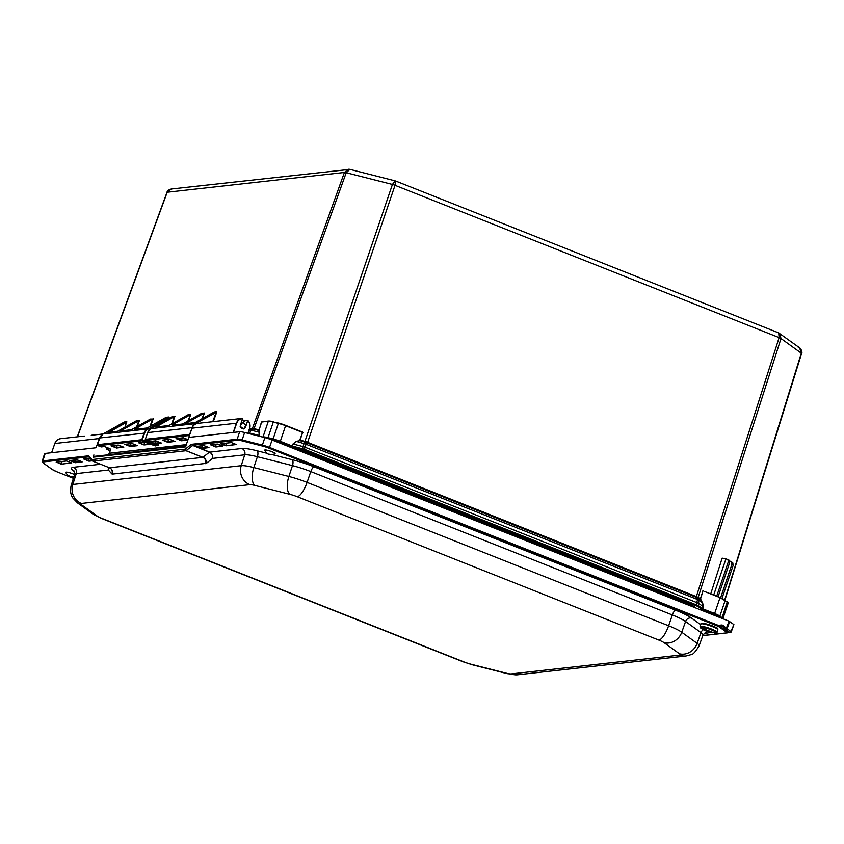 <?xml version="1.0" encoding="UTF-8"?>
<svg xmlns="http://www.w3.org/2000/svg" width="844" height="844" viewBox="0 0 844 844"><rect width="100%" height="100%" fill="white"/><g stroke="black" fill="none" stroke-linecap="round" stroke-linejoin="round"><path stroke-width="1.27" d="M106.84 447.468L106.682 449.124L106.871 447.489M110.121 451.055L106.724 449.124L110.079 448.755L104.55 446.56L101.143 446.93L97.946 445.653L97.45 444.714M156.963 444.735L154.768 444.809L142.256 439.851L142.077 440.768L141.771 439.724A0.802 0.749 83.6 0 0 141.771 439.735L97.429 444.693L99.782 437.994M158.007 445.136L145.822 440.315L145.326 439.365A0.802 0.749 -96.4 0 1 145.337 439.323L147.658 432.645M192.179 427.686L189.647 434.375A0.802 0.749 83.6 0 0 189.647 434.386L189.615 434.945M701.596 609.262A0.802 0.707 -54.2 0 0 702.546 608.682L698.368 605.665A0.802 0.707 125.8 0 1 697.418 606.256L702.219 609.579L703.168 606.625L702.377 602.679L700.541 598.945L700.467 599.757L698.241 598.153A1.192 1.055 125.8 0 1 698.199 597.309L307.016 442.098L306.71 442.783L696.142 597.257L779.128 337.611L778.727 332.916L395.604 180.996L395.024 185.311L307.353 443.089M696.142 597.257L698.083 598.027L698.895 600.168L698.368 605.665L304.631 449.356L292.52 446.096L292.562 447.077L304.093 450.158L697.418 606.256M307.016 442.098L305.201 441.433L304.895 442.119L306.71 442.783L306.045 444.26A3.587 2.975 -155.8 0 0 304.199 443.67L296.128 441.328L299.483 440.758L296.276 441.655L293.269 444.092L291.697 446.792L292.562 447.077M110.205 450.506L109.319 452.985L110.005 453.186L186.366 444.619M158.303 444.577L158.493 445.368L145.928 440.336L189.425 435.483M155.074 443.976L154.241 445.59L158.725 445.621L158.081 445.157M696.226 608.155L692.818 605.707A4.821 0.749 18.7 0 0 690.286 604.452L305.169 451.751A4.821 0.749 -161.3 0 0 301.667 450.612L293.912 448.639M142.256 439.851L144.598 433.13A7.174 6.731 -96.4 0 1 147.711 429.353L168.916 417.01L166.162 417.316L147.172 427.971L134.259 429.417L152.616 419.057L149.915 426.494M188.486 420.766L190.733 414.573L187.853 414.9L168.853 425.555L155.95 426.99L174.307 416.641L171.606 424.068M108.538 432.286L117.654 431.263L136.675 420.628L139.534 420.291L120.523 430.946L131.379 429.733L150.401 419.088L152.616 419.057M124.142 422.148L126.8 421.715L107.948 432.35M172.018 416.799L174.307 416.641M172.429 425.154L182.578 424.015L201.579 413.37L204.459 413.043L201.769 418.972M214.27 411.967L216.792 411.672L216.075 412.516L195.27 423.667L150.96 428.615L172.197 416.651M126.8 421.715L124.912 427.254M124.965 444.324L132.075 443.533L125.176 444.25M130.978 443.649L130.261 446.497L137.53 445.685L132.002 443.49M123.572 422.475L103.063 433.964L124.321 421.989M167.703 419.225L167.882 417.527L147.711 429.353M149.367 443.828L143.965 444.429L144.757 442.108M138.764 442.783L144.978 442.087L138.965 442.72M139.577 442.689L144.06 444.957L150.432 444.239L144.904 442.056M117.253 445.178L116.535 448.027L123.657 447.162M111.45 445.79L118.318 445.041L111.007 445.832L116.535 448.027M190.733 414.573L187.811 421.145M172.039 424.996L190.09 414.879M186.155 423.614L195.47 422.517L214.302 411.956M195.164 422.612L214.323 411.946M185.764 423.466L203.815 413.338M162.291 440.114L169.56 439.302L162.291 440.114L167.819 442.309L163.325 440.041M167.819 442.309L174.94 441.433M149.388 441.549L155.771 440.842L149.388 441.549L154.916 443.744L150.422 441.475M154.916 443.744L161.151 442.973M155.634 440.895L154.832 443.216L160.223 442.615M176.459 438.532L183.285 437.772L187.99 439.64L183.359 437.793M182.262 437.92L181.544 440.768L187.853 440.072M168.536 439.46L167.734 441.771L174.022 441.074M248.927 430.693L249.919 430.007L249.117 430.102M713.676 595.094L725.977 558.77L722.147 558.137L710.722 593.923M262.4 421.8L261.461 422.042L259.097 430.218L253.854 428.383A1.192 0.633 -71 0 1 253.369 429.037L258.76 430.419L259.446 432.012L259.055 435.377L259.119 432.212L251.195 430.197A3.587 2.078 -118.2 0 0 249.919 430.007L253.369 429.037L251.195 430.197L249.159 433.637M253.854 428.383L252.504 428.256A1.192 1.013 -103.7 0 1 252.008 428.889L251.691 428.952A1.192 1.118 -96.4 0 0 252.261 428.309L249.613 428.604M252.504 428.256L344.405 172.45L348.245 169.243L349.574 169.306M305.201 441.433L304.927 441.37A1.192 0.527 -75.7 0 1 304.536 442.045L299.325 440.431M700.657 599.567L702.377 602.679L698.895 600.168A3.587 2.353 159.2 0 0 697.566 599.514L696.785 597.457A1.192 0.559 103.4 0 1 696.775 596.645M698.241 598.153L698.083 598.027A1.192 0.981 131.2 0 1 698.083 597.214M299.789 440.041L302.627 432.466L300.074 440.146L304.927 441.37L392.428 184.456L395.161 180.859L349.891 169.359L346.209 172.725L254.107 428.467A1.192 0.527 -75.7 0 1 253.706 429.132M695.962 605.538L697.566 599.514L306.045 444.26L304.093 450.158M302.068 449.493L304.536 442.045M724.711 599.884L801.304 353.172L799.627 347.823L798.15 347.116M778.928 333.021L779.677 333.433L781.006 338.539L698.199 597.309L700.33 598.85L702.904 591.18L700.541 598.945M720.586 597.837L731.917 564.372L731.284 561.703L729.385 560.87M725.977 558.77L729.353 560.311L729.617 562.716L718.065 596.835M729.617 562.716L728.33 561.798L727.887 559.255M716.661 596.275L728.33 561.798M721.979 598.438L733.193 565.301L731.917 564.372M731.284 561.703L732.75 562.758L733.193 565.301M721.62 618.23A0.802 0.707 -54.2 0 0 722.095 617.702L727.254 601.709L728.15 603.112A9.959 1.54 -161.3 0 0 727.37 602.12L719.932 597.573L704.445 591.433M299.694 430.946L301.983 431.854M702.567 602.489L703.379 606.72L699.022 603.639A3.587 0.622 -162.3 0 0 697.144 602.711L305.317 447.341A3.587 0.644 -161.2 0 0 302.711 446.497L292.984 443.997L292.224 446.022L280.324 441.306L285.599 425.714L302.627 432.466L285.62 425.376M262.115 421.789L268.603 421.061L261.661 422.063L259.161 429.723M262.579 421.736L263.18 421.673M77.458 436.802L167.218 192.232L171.3 189.003C168.642 189.731 167.196 190.85 166.985 192.337A3.587 0.549 20.2 0 1 167.218 192.232L344.405 172.45A3.587 0.612 -160.2 0 1 346.209 172.725L392.428 184.456A3.587 0.644 18.8 0 1 395.024 185.311L779.128 337.611A3.587 0.622 17.7 0 1 781.006 338.539L801.304 353.172A3.587 0.559 -162.8 0 1 801.589 353.52L724.922 600.052A9.558 1.477 18.7 0 0 719.953 597.594M302.036 451.856L692.439 606.657M301.899 451.804L303.355 452.384M242.555 422.559L240.076 426.252L243.589 428.952L246.068 425.249L242.555 422.559A15.962 3.714 -146.1 0 0 241.437 422.327M236.014 444.419L226.023 445.801L236.299 444.535M226.751 443.111L226.023 445.801M231.235 442.583L220.854 443.744L225.538 445.674M71.329 462.797L61.348 464.179L71.613 462.913M62.076 461.489L61.348 464.179M71.729 463.029L66.655 460.982M56.337 462.111L60.852 464.063M84.305 436.042L60.61 438.69A7.48 7.016 -96.4 0 0 54.828 443.501L54.828 443.501C55.873 440.726 57.803 439.112 60.61 438.69M101.196 435.493L99.244 438.542L54.828 443.501L51.621 452.722L45.217 453.439A9.959 1.54 -161.3 0 0 44.584 453.734L42.2 461.214L43.202 463.008A0.802 0.707 125.8 0 1 43.012 462.765M98.885 434.46L103.116 433.943L98.885 434.46M91.247 435.261L98.305 434.481M242.376 419.573L244.232 420.882L247.82 420.449L244.391 420.755L243.452 423.245M243.241 423.076L244.391 420.755M245.942 425.154L247.83 420.449C249.919 422.738 250.531 425.387 249.676 428.404A7.48 7.016 83.6 0 0 247.82 420.449M94.38 456.351L93.526 456.003L93.146 457.195L185.511 446.877L191.999 428.182C193.065 425.418 194.996 423.815 197.781 423.371L242.207 418.413A7.48 7.016 83.6 0 1 242.481 418.392L240.593 424.806L242.682 418.645M218.174 421.093L211.517 421.842M96.068 447.763L99.244 438.542L96.068 447.763L51.621 452.722M110.279 450.548L108.549 454.768M731.294 631.734L733.911 624.592L729.058 621.173L272.084 439.988A9.959 1.54 -161.3 0 0 264.858 437.625L244.623 432.487A9.959 1.54 -161.3 0 0 239.612 431.738L188.761 437.414M185.691 446.529A1.234 1.161 83.6 0 0 185.511 446.877L185.965 445.854M93.526 456.003L93.863 454.916M91.806 460.339L88.82 460.666L89.042 461.183L92.239 460.824M89.622 458.345L88.071 460.929L89.042 461.183M83.851 458.946L88.071 460.929M76.804 459.78L70.126 460.486M69.788 460.518L75.316 462.712L70.558 460.476M81.91 461.731L76.604 459.758M208.268 447.331L202.022 448.027L202.254 448.544L208.848 447.563M202.824 445.706L201.273 448.291L202.254 448.544M203.531 445.59L196.726 446.349L201.273 448.291M221.993 445.801L215.747 446.497L215.98 447.003L222.573 446.033M216.549 444.176L214.998 446.761L215.98 447.003M222.784 446.244L217.467 444.071M210.778 444.777L214.998 446.761M93.146 457.195A1.234 1.161 -96.4 0 1 94.106 456.372L185.87 446.128M730.809 631.882L729.722 632.43L730.809 631.882L729.722 632.43L724.996 629.023L725.386 627.968C723.973 625.109 721.926 624.328 719.246 625.604L718.444 626.396L269.004 448.185A9.031 1.393 18.7 0 0 262.452 446.054L242.207 440.906A9.031 1.393 18.7 0 0 237.67 440.23L192.337 445.294L209.396 452.173C211.96 453.481 213.036 455.549 212.614 458.397C213.131 455.507 212.108 453.407 209.555 452.099L191.335 444.334L192.369 445.453M205.641 463.694A4.98 4.674 83.6 0 0 202.792 457.374L109.509 467.787A4.98 4.674 -96.4 0 1 112.357 474.117L206.358 463.345A4.98 4.199 51.6 0 0 202.887 457.321L186.102 450.664L185.269 449.145L185.996 450.717L192.759 445.442M108.654 467.46L108.391 470.034L108.707 467.481M239.612 431.738L237.217 439.218L191.335 444.334L185.269 449.145L92.038 459.558L88.704 455.802L88.747 456.878L92.64 461.098L92.038 459.558L92.682 461.119L109.467 467.776L92.713 461.13L185.996 450.717L202.792 457.374L209.544 452.089M45.217 453.439L42.822 460.919L88.704 455.802L88.62 456.868L43.276 461.932A0.802 0.749 -96.4 0 1 42.822 460.919A9.822 1.519 -161.3 0 0 42.2 461.214M111.123 468.937L109.509 467.787A4.98 4.663 -41.5 0 1 111.123 468.937L111.123 468.937A4.98 4.663 -41.5 0 1 111.819 473.906L112.357 474.117M728.393 632.209L728.256 632.346A0.802 0.749 -96.4 0 1 727.655 632.831L727.655 632.831A0.802 0.749 -96.4 0 1 727.317 632.789L702.82 635.521M728.72 631.766L727.655 632.831L702.788 635.616M728.594 631.681L727.317 632.789L718.444 626.396L723.139 626.448L724.511 628.337A0.802 0.707 125.8 0 0 724.785 628.928L729.501 632.335A0.802 0.707 125.8 0 1 729.343 632.167M723.139 626.448L724.785 628.928A0.802 0.707 125.8 0 0 724.996 629.023L729.722 632.43A0.802 0.707 125.8 0 1 729.501 632.335L730.503 632.451A0.992 0.939 83.6 0 0 731.263 631.829L727.117 628.706L724.374 628.105M719.246 625.604L728.256 632.346M706.512 629.951L706.322 630.531L705.141 629.941L701.68 626.923A8.725 1.35 18.7 0 1 703.485 627.208L706.903 630.194L709.582 631.133A22.841 15.034 -63.4 0 0 710.015 631.143A39.098 28.802 98.9 0 0 711.07 631.671A22.841 15.034 116.6 0 1 710.68 631.66L709.836 631.143M710.68 631.66L715.068 633.095A8.419 1.298 18.7 0 1 714.826 633.074M707.588 630.542L707.377 631.143L708.084 630.795M707.377 631.143L706.449 631.006A22.841 15.034 116.6 0 1 706.038 630.89L706.143 630.595M712.716 632.768L707.905 631.323M706.322 630.531L705.141 629.941M701.68 626.923L704.445 628.305M706.038 630.89A39.098 28.802 -81.1 0 1 704.983 630.362A22.841 15.034 -63.4 0 0 705.352 630.468L705.099 629.909M710.637 631.66L709.709 631.512M264.689 450.2A5.497 0.855 18.7 0 1 270.164 451.065A5.497 0.855 18.7 0 1 275.038 453.713L272.306 454.726C269.721 453.935 267.949 455.876 264.689 450.2M73.892 476.871L70.453 476.533C68.596 476.491 66.222 473.843 65.821 472.408A5.497 0.855 18.7 0 1 65.821 472.408A5.497 0.855 18.7 0 1 68.828 472.534A5.497 0.855 18.7 0 1 74.61 474.602M702.219 609.579L714.119 614.295L714.646 613.514L702.746 608.798L703.379 606.72M714.119 614.295A9.168 1.414 18.7 0 1 718.919 616.669A0.802 0.707 -54.2 0 0 719.869 616.099A9.959 1.54 -161.3 0 0 714.646 613.514L719.921 597.932A9.959 1.54 -161.3 0 1 725.144 600.517L719.869 616.099L722.095 617.702A9.959 1.54 -161.3 0 1 722.875 618.694L728.15 603.112M718.919 616.669L719.7 617.228M271.42 439.471L273.15 439.914L273.097 438.943A9.959 1.54 -161.3 0 1 280.324 441.306L279.797 442.077L291.697 446.792M273.15 439.914A9.168 1.414 18.7 0 1 279.797 442.077M262.98 437.15A0.802 0.749 83.6 0 1 263.022 436.907A9.959 1.54 -161.3 0 1 268.023 437.656L273.298 422.074L278.615 423.087A9.558 1.477 18.7 0 1 285.588 425.355L285.599 425.714A9.959 1.54 -161.3 0 0 278.372 423.361L273.097 438.943L268.023 437.656L268.002 438.532M302.068 431.885L285.61 425.365L273.298 422.074A9.959 1.54 -161.3 0 0 268.297 421.325L263.022 436.907L262.326 436.981M189.647 434.375L145.337 439.323L147.647 432.624L150.96 428.615A7.575 7.1 -96.4 0 0 147.679 432.603L191.989 427.665A7.575 7.1 83.6 0 1 195.27 423.667L216.075 412.516L212.741 421.705M155.539 444.166L155.264 444.925A0.802 0.749 83.6 0 0 155.707 445.959M104.55 446.56L101.196 446.93L98.041 445.685L142.077 440.768L154.241 445.59M124.733 444.303L130.261 446.497M138.532 442.762L144.06 444.957M176.016 438.574L181.544 440.768M161.299 443.037L155.771 440.842M175.088 441.496L169.56 439.302M123.804 447.214L118.276 445.031M97.461 444.672L99.771 437.962L103.063 433.964L147.394 429.016A7.575 7.1 83.6 0 0 144.102 433.004L141.771 439.724M103.084 433.964A7.575 7.1 -96.4 0 0 99.792 437.952L144.598 433.13M258.623 436.042L258.844 435.356L249.402 432.951A3.587 0.612 -160.2 0 0 248.263 432.719M259.055 435.377L258.813 436.095M259.097 430.218L259.446 432.012M292.984 443.997L296.128 441.328M150.591 426.114L153.26 418.761M137.287 426.484L139.534 420.291M138.891 420.597L136.612 426.864M168.378 418.856L169 417.136M172.281 423.699L174.951 416.335M202.444 418.603L204.459 413.043M213.3 421.641L216.876 411.788M108.95 432.244L126.727 422.264M125.767 444.229L130.176 445.98M136.464 445.263L130.176 445.97M168.916 417.01L167.882 417.527M109.013 448.333L106.492 448.618M122.739 446.803L116.451 447.499M112.041 445.769L116.451 447.51M216.792 411.672L215.758 412.178M150.928 428.636L172.028 416.83M187.748 439.545L181.46 440.241L177.05 438.511M702.683 591.085L703.347 590.642M249.413 429.206L251.691 428.952M261.461 422.042L262.674 421.546M302.205 431.579L302.912 432.571M690.286 604.452L689.949 605.454M692.818 605.707L692.513 606.583M273.519 421.8A9.558 1.477 18.7 0 0 268.772 421.093L278.583 423.087M305.169 451.751L304.832 452.743M301.667 450.612L301.34 451.582M236.193 444.482L231.72 442.71L236.183 444.482M226.477 443.142L225.665 445.484L221.233 443.722M57.033 471.849L73.417 478.358L57.033 471.849A9.031 1.393 18.7 0 1 52.307 469.507L43.413 463.103A9.031 1.393 18.7 0 1 43.276 461.932M267.073 453.312L257.051 450.77A30.236 4.674 -161.3 0 0 241.859 448.491L209.396 452.173M700.71 624.687L691.458 618.019A30.236 4.674 -161.3 0 0 675.611 610.18L314.063 466.827A30.236 4.674 -161.3 0 0 292.119 459.674L272.528 454.694M704.139 633.401L707.304 633.042A30.236 4.674 -161.3 0 0 709.255 632.061M100.584 464.263L73.439 467.291A30.236 4.674 -161.3 0 0 73.892 471.216L74.652 471.754M66.549 460.972L56.168 462.132M75.316 462.712L82.132 461.953M217.256 444.06L210.451 444.82M209.059 447.784L204.491 445.832L208.595 447.457M83.683 459.009L90.013 458.303L83.514 458.988M56.253 462.143L66.634 460.982L71.497 462.871M61.791 461.52L60.99 463.862L56.548 462.111M197.77 423.371C194.975 423.815 193.054 425.418 191.989 428.193L236.415 423.224L233.208 432.455M242.481 418.392L242.207 418.413A7.48 7.016 83.6 0 0 236.415 423.224L236.658 423.287A7.279 6.836 -96.4 0 1 242.566 418.582L240.603 424.796A2.732 2.564 -96.4 0 0 240.445 425.703L240.603 424.796M240.487 424.722A2.933 2.743 83.6 0 0 242.144 428.499A2.933 2.743 83.6 0 0 245.657 426.779L247.756 420.586A7.279 6.836 -96.4 0 1 249.56 428.33L248.041 433.352L249.676 428.404M245.752 425.724L245.087 426.758M245.657 426.779L245.414 426.716A2.732 2.564 -96.4 0 1 244.043 428.267M109.488 452.933L110.269 450.548M99.497 438.606L99.887 437.646M233.482 432.423L236.658 423.287M242.977 428.488A2.732 2.564 -96.4 0 1 240.593 426.653L242.977 428.488M249.56 428.33L247.914 433.32M89.063 458.408L88.325 460.55L84.284 458.946M69.957 460.539L77.574 460.012M74.335 462.459L75.338 459.938M77.553 460.001L81.699 461.647M81.33 461.499L75.095 462.195L75.897 459.885M202.275 445.769L201.537 447.911L197.485 446.307M210.62 444.841L217.425 444.081L222.584 445.727M216.001 444.239L215.262 446.381L211.211 444.777M109.098 454.705L109.034 453.291M186.292 444.851L109.836 453.165M241.859 448.491A4.98 4.674 -96.4 0 1 244.718 454.81L241.236 465.688L72.806 484.488A25.056 3.872 -161.3 0 0 71.212 485.247L74.683 474.381A25.257 3.903 18.7 0 1 76.287 473.611L108.391 470.034L111.819 473.906M206.358 463.345L212.614 458.397L244.718 454.81A25.257 3.903 18.7 0 1 257.399 456.72L292.467 465.624A25.257 3.903 18.7 0 1 310.792 471.596L672.351 614.959A4.98 1.54 111.6 0 1 675.611 610.18M73.439 467.291A4.98 4.674 -96.4 0 1 76.287 473.611L72.806 484.488A14.939 14.01 -96.4 0 0 81.362 503.457L249.792 484.656A14.939 14.01 -96.4 0 1 241.236 465.688A25.056 3.872 -161.3 0 1 253.822 467.576A14.939 6.636 -75.7 0 0 254.867 485.416L289.935 494.331A14.939 6.636 -75.7 0 1 288.88 476.48L253.822 467.576L257.399 456.72A4.98 2.216 -75.7 0 0 257.051 450.77M109.509 467.787L92.724 461.13M43.413 463.103A0.802 0.707 125.8 0 1 43.202 463.008L52.085 469.412L56.991 471.849M237.67 440.23A0.802 0.749 -96.4 0 1 237.217 439.218A9.822 1.519 -161.3 0 1 242.154 439.956L242.207 440.906M262.452 446.054L262.389 445.094L242.154 439.956L244.623 432.487M269.004 448.185L269.521 447.425A9.822 1.519 -161.3 0 0 262.389 445.094L264.858 437.625M718.972 625.636L269.521 447.425L272.084 439.988M729.058 621.173L725.903 629.392M730.071 632.399A0.992 0.939 83.6 0 0 730.503 632.451L733.911 624.592M725.935 629.402A0.992 0.876 -54.2 0 0 727.117 628.706L729.68 621.49M730.071 632.388A0.992 0.876 -54.2 0 0 731.242 631.692L733.816 624.465M280.588 443.353A7.902 1.224 -161.3 0 0 269.247 438.943M720.333 617.724A7.902 1.224 -161.3 0 0 709.477 613.419M314.063 466.827A4.98 1.54 -68.4 0 0 310.792 471.596L307.068 482.409A25.056 3.872 -161.3 0 0 288.88 476.48L292.467 465.624A4.98 2.216 -75.7 0 0 292.119 459.674M703.347 629.698A4.98 4.399 125.8 0 0 700.974 632.599L685.581 621.5L681.752 632.251A25.056 3.872 -161.3 0 0 668.617 625.763L672.351 614.959A25.257 3.903 18.7 0 1 685.581 621.5A4.98 4.399 125.8 0 1 691.458 618.019M702.957 635.131L699.106 645.871A25.056 3.872 -161.3 0 0 697.144 643.36L700.974 632.599A25.257 3.903 18.7 0 1 702.957 635.131L705.183 632.757M705.278 632.747A4.98 4.674 -96.4 0 1 707.304 633.042M73.892 471.216A4.98 4.399 125.8 0 1 74.504 471.427M679.515 653.805A14.939 13.188 125.8 0 0 697.144 643.36L681.752 632.251A14.939 13.188 125.8 0 1 664.122 642.695L679.515 653.805A10.117 1.561 18.7 0 1 679.673 655.113L511.242 673.913A10.117 1.561 18.7 0 1 506.157 673.153L471.1 664.249A10.117 1.561 18.7 0 1 463.757 661.854L102.208 518.501A10.117 1.561 18.7 0 1 96.912 515.874A14.939 13.188 125.8 0 1 92.903 514.017L101.428 518.406A14.939 4.631 -68.4 0 0 102.208 518.501M668.617 625.763L307.068 482.409A14.939 4.631 -68.4 0 1 297.267 496.715L658.826 640.079A14.939 4.631 -68.4 0 0 668.617 625.763M101.428 518.406L462.987 661.759A14.939 4.631 -68.4 0 0 463.757 661.854M96.912 515.874L81.52 504.775A14.939 13.188 125.8 0 1 77.511 502.908L72.848 498.023C72.035 496.557 69.419 493.244 71.212 485.247M462.987 661.759L472.155 664.745A14.939 6.636 -75.7 0 1 471.1 664.249M81.52 504.775A10.117 1.561 18.7 0 1 81.362 503.457M472.155 664.745L507.212 673.649A14.939 6.636 -75.7 0 1 506.157 673.153M507.212 673.649L517.636 674.789A14.939 14.01 -96.4 0 1 511.242 673.913M249.792 484.656A10.117 1.561 18.7 0 1 254.867 485.416M699.106 645.871C695.372 651.979 692.65 654.912 690.941 654.659L686.066 655.978A14.939 14.01 -96.4 0 1 679.673 655.113M289.935 494.331A10.117 1.561 18.7 0 1 297.267 496.715M658.826 640.079A10.117 1.561 18.7 0 1 664.122 642.695M706.354 630.542L706.544 629.972M711.038 632.515C705.215 630.827 704.909 630.69 701.185 628.39A8.419 1.298 18.7 0 1 701.839 627.197M703.632 627.482A8.419 1.298 18.7 0 1 713.802 630.932A8.419 1.298 18.7 0 1 715.068 633.095L717.062 632.314A8.967 1.382 -161.3 0 0 712.009 629.234A8.967 1.382 -161.3 0 0 702.535 626.417A8.967 1.382 -161.3 0 0 701.649 626.301A8.967 1.382 -161.3 0 0 700.077 626.564L700.91 624.096A8.967 1.382 18.7 0 1 703.369 623.948A8.967 1.382 18.7 0 1 712.842 626.765A8.967 1.382 18.7 0 1 717.896 629.846L717.716 628.854C718.613 628.179 714.045 626.375 704.012 623.442C701.617 623.21 700.583 623.421 700.91 624.096M717.263 629.002A8.176 1.266 -161.3 0 0 713.285 626.259A8.176 1.266 -161.3 0 0 704.139 623.484M268.803 454.072L270.048 454.399L268.803 454.072M69.335 475.942L70.368 476.427L69.335 475.942M97.946 445.653L97.429 444.693M145.833 440.315L145.316 439.344M106.682 449.124L110.617 450.717L110.427 449.915M132.044 443.511L137.456 445.664M124.152 422.169L123.562 422.485M104.582 446.582L110.005 448.723M144.946 442.077L150.359 444.218M118.318 445.041L123.73 447.193M169.591 439.323L175.014 441.465M155.802 440.863L161.215 443.005M176.248 438.595L183.359 437.804M77.258 436.823L166.985 192.337M349.891 169.359L171.3 189.003M801.589 353.52C802.792 352.359 800.639 348.224 799.627 347.823L778.727 332.916M692.217 606.361L692.84 606.815M303.471 452.205L692.091 606.298M244.074 428.256L245.72 425.798M220.938 443.754L231.309 442.594M77.521 436.802L74.082 437.181M51.611 452.722L54.818 443.511M191.989 428.193L188.623 437.772M196.895 446.37L203.699 445.611M228.618 419.932L225.242 420.301M269.13 438.901L280.767 443.427M709.393 613.377L720.523 617.797M74.683 474.381L74.272 471.047M92.903 514.017L77.511 502.908M686.066 655.978L517.636 674.789M706.428 630.616L706.628 630.025M701.185 628.39L700.077 626.564M717.062 632.314L717.896 629.846"/></g></svg>
